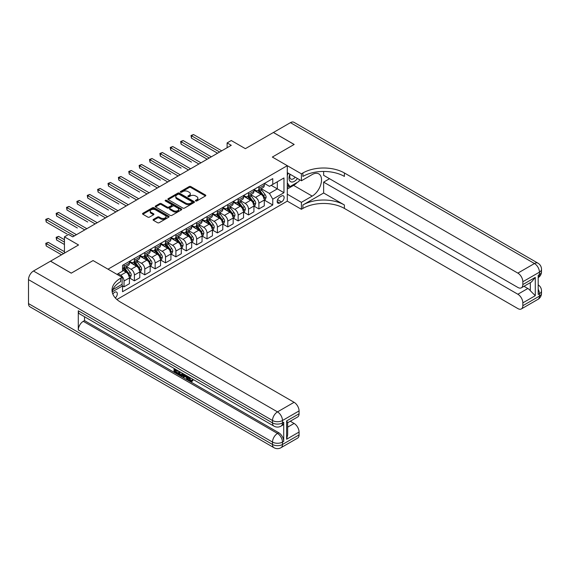 <?xml version="1.0" encoding="UTF-8"?>
<svg xmlns="http://www.w3.org/2000/svg" width="570" height="570" viewBox="0 0 570 570"><rect width="100%" height="100%" fill="white"/><g stroke="black" fill="none" stroke-linecap="round" stroke-linejoin="round"><path stroke-width="0.85" d="M195.681 200.968A0.805 0.463 0 0 0 196.821 200.968L205.478 195.966A1.154 0.663 0 0 0 205.813 195.496A1.154 0.663 0 0 0 205.478 195.026L190.815 186.561A1.154 0.663 0 0 0 189.183 186.561L180.526 191.556A0.805 0.463 0 0 0 181.666 192.218L182.792 191.57A3.684 2.13 0 0 1 188 191.57L189.226 192.275A3.684 2.13 0 0 1 190.309 193.779A3.684 2.13 0 0 1 189.226 195.282L188.107 195.93A0.805 0.463 0 0 0 189.247 196.593L190.366 195.945A3.684 2.13 0 0 1 195.581 195.945L196.8 196.65A3.684 2.13 0 0 1 197.883 198.153A3.684 2.13 0 0 1 196.8 199.657L195.681 200.305A0.805 0.463 0 0 0 195.681 200.968L195.681 200.305M115.304 297.946A3.755 2.166 120 0 0 117.213 294.69A3.755 2.166 120 0 0 116.529 292.096A3.755 2.166 120 0 0 114.655 292.282A3.755 2.166 120 0 0 112.846 294.141M153.423 219.393A1.154 0.663 0 0 0 153.081 219.863A1.154 0.663 0 0 0 153.423 220.334L157.534 222.706A1.154 0.663 0 0 0 159.165 222.706L168.777 217.156A1.154 0.663 0 0 0 169.112 216.686A1.154 0.663 0 0 0 168.777 216.215L154.114 207.751A1.154 0.663 0 0 0 152.482 207.751L142.871 213.301A1.154 0.663 0 0 0 142.536 213.771A1.154 0.663 0 0 0 142.871 214.242L147.837 217.106A1.154 0.663 0 0 0 149.468 217.106L153.587 214.733A1.154 0.663 0 0 0 153.921 214.263A1.154 0.663 0 0 0 153.587 213.793L151.121 212.368A3.085 1.781 0 0 1 150.216 211.114A3.085 1.781 0 0 1 152.119 209.468A3.085 1.781 0 0 1 155.475 209.853L165.129 215.424A3.085 1.781 0 0 1 166.034 216.686A3.085 1.781 0 0 1 164.132 218.331A3.085 1.781 0 0 1 160.776 217.947L159.165 217.013A1.154 0.663 0 0 0 157.534 217.013L153.423 219.393L153.423 220.334L157.534 217.975L157.534 217.013M323.639 171.456L323.639 175.318L517.859 287.444A7.04 4.068 -120 0 0 521.379 287.793L531.561 281.915L535.287 277.383L535.287 295.688L522.84 302.877L522.84 305.698L539.434 296.115L539.434 293.721L538.194 294.441L538.194 275.274L539.434 274.555L539.434 272.161L522.84 281.744A7.04 4.068 -120 0 0 517.859 273.115L534.461 263.532L290.443 122.65L273.429 132.475L294.177 144.452L272.346 157.056L294.134 144.481L273.386 132.496L245.378 148.67L231.263 140.526L227.117 142.92L231.263 145.314L72.739 236.842L68.585 234.448L64.439 236.842L64.439 253.137M28.5 303.589L272.517 444.472A7.04 4.068 120 0 0 273.971 447.699L29.961 306.817A7.04 4.068 -60 0 1 28.5 303.589L28.5 279.635A7.04 4.068 -60 0 1 33.48 271.007L50.495 261.181L71.243 273.165L93.074 260.561L71.286 273.137L50.538 261.16L78.546 244.986L64.439 236.842M112.86 289.624L122.123 284.28L122.123 277.334L93.074 260.561L108.015 269.19L287.287 165.685L287.287 201.146L301.402 209.29L302.891 208.428A29.348 16.943 180 0 1 344.394 208.428L517.859 308.577A7.04 4.068 -120 0 0 521.379 308.926A7.04 4.068 -120 0 0 522.84 305.698M302.891 172.966A29.348 16.943 180 0 1 344.394 172.966L344.394 176.415A29.348 16.943 180 0 0 302.891 176.415L302.891 172.966L301.402 173.829L272.346 157.056L287.287 165.685M182.87 208.079A1.154 0.663 0 0 0 184.502 208.079L194.114 202.528A1.154 0.663 0 0 0 194.448 202.058A1.154 0.663 0 0 0 194.114 201.588L179.45 193.123A1.154 0.663 0 0 0 177.819 193.123L168.207 198.673A1.154 0.663 0 0 0 167.872 199.144A1.154 0.663 0 0 0 168.207 199.614L182.87 208.079M165.72 201.139A0.805 0.463 0 0 1 166.54 201.253L166.54 200.291L181.445 208.905A1.154 0.663 0 0 1 181.78 209.375A1.154 0.663 0 0 1 181.445 209.845L171.834 215.396A1.154 0.663 0 0 1 170.202 215.396L155.539 206.924L155.539 205.984A1.154 0.663 0 0 0 155.204 206.454A1.154 0.663 0 0 0 155.539 206.924M155.539 205.984L159.65 203.611A1.154 0.663 0 0 1 161.282 203.611L167.231 207.045A1.154 0.663 0 0 0 168.855 207.045L171.584 205.471A1.154 0.663 0 0 0 171.926 205.001A1.154 0.663 0 0 0 171.584 204.53L165.393 200.954A0.805 0.463 0 0 1 166.54 200.291M281.559 196.016L279.735 197.07A3.641 2.102 120 0 0 277.362 200.277A3.641 2.102 120 0 0 277.918 203.191A3.641 2.102 120 0 0 279.735 203.013L281.559 201.958A3.641 2.102 120 0 0 283.938 198.752A3.641 2.102 120 0 0 283.383 195.838A3.641 2.102 120 0 0 281.559 196.016M116.9 299.514L287.287 201.146M264.423 183.433L269.446 186.333L272.766 184.416L272.766 178.624L122.536 265.356L122.536 271.149L116.978 274.362M272.766 184.416L283.967 177.947L283.967 192.71L272.766 199.179L269.446 193.43L261.188 188.663M264.423 200.163L272.766 204.979L272.766 199.179M272.766 204.979L122.536 291.712L122.536 285.912L112.19 291.883M227.117 142.92L227.117 147.715M271.185 185.328L277.326 188.877L277.326 181.78L283.967 177.947M269.446 193.43L277.326 188.877L283.967 192.71M122.536 285.962L124.032 286.824L124.032 281.024A4.695 2.708 -120 0 0 120.712 275.274L118.054 273.743M124.032 286.824L129.426 283.703L129.426 277.911A4.695 2.708 -120 0 0 126.105 272.161L122.536 270.094M129.554 278.025L134.406 280.832L134.406 275.032A4.695 2.708 -120 0 0 131.086 269.282L126.319 266.532M134.406 280.832L139.8 277.718L139.8 271.918A4.695 2.708 -120 0 0 136.479 266.169L129.426 262.093M139.928 272.04L144.78 274.84L144.78 269.04A4.695 2.708 -120 0 0 141.46 263.29L136.693 260.54M144.78 274.84L150.174 271.726L150.174 265.926A4.695 2.708 -120 0 0 146.853 260.177L139.8 256.108M150.302 266.048L155.154 268.855L155.154 263.055A4.695 2.708 -120 0 0 151.834 257.305L147.067 254.548M155.154 268.855L160.548 265.734L160.548 259.941A4.695 2.708 -120 0 0 157.227 254.191L150.174 250.116M160.676 260.055L165.528 262.863L165.528 257.063A4.695 2.708 -120 0 0 162.208 251.313L157.441 248.563M165.528 262.863L170.922 259.749L170.922 253.949A4.695 2.708 -120 0 0 167.609 248.199L160.548 244.124M171.05 254.07L175.902 256.87L175.902 251.071A4.695 2.708 -120 0 0 172.582 245.321L167.815 242.571M175.902 256.87L181.303 253.757L181.303 247.957A4.695 2.708 -120 0 0 177.983 242.207L170.922 238.139M181.424 248.078L186.283 250.886L186.283 245.086A4.695 2.708 -120 0 0 182.963 239.336L178.196 236.579M186.283 250.886L191.677 247.765L191.677 241.972A4.695 2.708 -120 0 0 188.357 236.222L181.303 232.147M191.798 242.086L196.657 244.893L196.657 239.094A4.695 2.708 -120 0 0 193.337 233.344L188.57 230.594M196.657 244.893L202.051 241.78L202.051 235.98A4.695 2.708 -120 0 0 198.731 230.23L191.677 226.155M202.172 236.101L207.031 238.901L207.031 233.102A4.695 2.708 -120 0 0 203.711 227.352L198.944 224.601M207.031 238.901L212.425 235.788L212.425 229.988A4.695 2.708 -120 0 0 209.105 224.238L202.051 220.17M212.546 230.109L217.405 232.909L217.405 227.117A4.695 2.708 -120 0 0 214.085 221.367L209.318 218.609M217.405 232.909L222.799 229.796L222.799 224.003A4.695 2.708 -120 0 0 219.479 218.246L212.425 214.178M222.92 224.117L227.779 226.924L227.779 221.124A4.695 2.708 -120 0 0 224.459 215.374L219.692 212.624M227.779 226.924L233.173 223.811L233.173 218.011A4.695 2.708 -120 0 0 229.853 212.261L222.799 208.185M233.301 218.132L238.153 220.932L238.153 215.132A4.695 2.708 -120 0 0 234.833 209.382L230.066 206.632M238.153 220.932L243.547 217.818L243.547 212.019A4.695 2.708 -120 0 0 240.227 206.269L233.173 202.193M243.675 212.14L248.527 214.94L248.527 209.147A4.695 2.708 -120 0 0 245.207 203.397L240.44 200.64M248.527 214.94L253.921 211.826L253.921 206.034A4.695 2.708 -120 0 0 250.601 200.277L243.547 196.208M254.049 206.148L258.901 208.955L258.901 203.155A4.695 2.708 -120 0 0 255.581 197.405L250.814 194.655M258.901 208.955L264.295 205.841L264.295 200.042A4.695 2.708 -120 0 0 260.982 194.292L253.921 190.216M254.049 189.425L255.581 190.316A4.695 2.708 -120 0 0 257.932 190.544A4.695 2.708 -120 0 0 258.901 188.399L258.901 186.625M243.675 195.417L245.207 196.301A4.695 2.708 -120 0 0 247.558 196.536A4.695 2.708 -120 0 0 248.527 194.384L248.527 192.61M233.301 201.402L234.833 202.293A4.695 2.708 -120 0 0 237.184 202.528A4.695 2.708 -120 0 0 238.153 200.376L238.153 198.602M222.92 207.394L224.459 208.285A4.695 2.708 -120 0 0 226.803 208.513A4.695 2.708 -120 0 0 227.779 206.368L227.779 204.594M212.546 213.387L214.085 214.27A4.695 2.708 -120 0 0 216.429 214.505A4.695 2.708 -120 0 0 217.405 212.354L217.405 210.579M202.172 219.379L203.711 220.262A4.695 2.708 -120 0 0 206.055 220.497A4.695 2.708 -120 0 0 207.031 218.346L207.031 216.571M191.798 225.364L193.337 226.254A4.695 2.708 -120 0 0 195.681 226.482A4.695 2.708 -120 0 0 196.657 224.338L196.657 222.564M181.424 231.356L182.963 232.239A4.695 2.708 -120 0 0 185.307 232.474A4.695 2.708 -120 0 0 186.283 230.323L186.283 228.549M171.05 237.348L172.582 238.232A4.695 2.708 -120 0 0 174.933 238.467A4.695 2.708 -120 0 0 175.902 236.315L175.902 234.541M160.676 243.333L162.208 244.224A4.695 2.708 -120 0 0 164.559 244.452A4.695 2.708 -120 0 0 165.528 242.307L165.528 240.533M150.302 249.325L151.834 250.209A4.695 2.708 -120 0 0 154.185 250.444A4.695 2.708 -120 0 0 155.154 248.292L155.154 246.518M139.928 255.317L141.46 256.201A4.695 2.708 -120 0 0 143.811 256.436A4.695 2.708 -120 0 0 144.78 254.284L144.78 252.51M129.547 261.302L131.086 262.193A4.695 2.708 -120 0 0 133.43 262.421A4.695 2.708 -120 0 0 134.406 260.276L134.406 258.502M257.932 190.544L263.326 187.43A4.695 2.708 -120 0 0 264.295 185.279L264.295 183.512M247.558 196.536L252.952 193.422A4.695 2.708 -120 0 0 253.921 191.271L253.921 189.496M237.184 202.528L242.578 199.407A4.695 2.708 -120 0 0 243.547 197.263L243.547 195.489M226.803 208.513L232.204 205.399A4.695 2.708 -120 0 0 233.173 203.248L233.173 201.481M216.429 214.505L221.83 211.392A4.695 2.708 -120 0 0 222.799 209.24L222.799 207.466M206.055 220.497L211.449 217.377A4.695 2.708 -120 0 0 212.425 215.232L212.425 213.458M195.681 226.482L201.075 223.369A4.695 2.708 -120 0 0 202.051 221.217L202.051 219.45M185.307 232.474L190.701 229.361A4.695 2.708 -120 0 0 191.677 227.209L191.677 225.435M174.933 238.467L180.327 235.346A4.695 2.708 -120 0 0 181.303 233.201L181.303 231.427M164.559 244.452L169.953 241.338A4.695 2.708 -120 0 0 170.922 239.186L170.922 237.419M154.185 250.444L159.579 247.33A4.695 2.708 -120 0 0 160.548 245.178L160.548 243.404M143.811 256.436L149.205 253.322A4.695 2.708 -120 0 0 150.174 251.171L150.174 249.396M133.43 262.421L138.831 259.307A4.695 2.708 -120 0 0 139.8 257.163L139.8 255.388M122.536 268.605A4.695 2.708 -120 0 0 123.056 268.413L128.457 265.299A4.695 2.708 -120 0 0 129.426 263.148L129.426 261.373M123.056 268.413A4.695 2.708 -120 0 0 124.032 266.261L124.032 264.487M121.731 284.508L122.536 285.912M196.002 201.082L196.8 200.619A3.684 2.13 0 0 0 197.883 199.115L197.883 198.153M190.309 193.779L190.309 194.74A3.684 2.13 0 0 1 189.226 196.244L188.428 196.707M205.464 195.973L190.815 187.516A1.154 0.663 0 0 0 189.183 187.516L180.854 192.332M194.099 202.535L179.45 194.078A1.154 0.663 0 0 0 177.819 194.078L168.221 199.621L168.207 198.673M192.076 202.386A0.805 0.463 0 0 0 192.076 201.73L179.208 194.299A0.805 0.463 0 0 0 178.061 194.299L176.885 194.976A3.684 2.13 0 0 0 175.802 196.486A3.684 2.13 0 0 0 176.885 197.989L185.685 203.07A3.684 2.13 0 0 0 190.893 203.07L192.076 202.386L192.076 203.347A0.805 0.463 0 0 0 192.311 203.02L192.311 202.058M175.802 196.486L175.802 197.441A3.684 2.13 0 0 0 176.885 198.951L176.885 197.989M192.076 203.347L190.893 204.024A3.684 2.13 0 0 1 185.685 204.024L176.885 198.951M155.553 206.939L159.65 204.566L159.65 203.611M171.926 205.001L171.926 205.955A1.154 0.663 0 0 1 171.584 206.426L168.855 208A1.154 0.663 0 0 1 167.231 208L161.282 204.566A1.154 0.663 0 0 0 159.65 204.566M166.54 201.253L181.431 209.853M173.401 210.608A3.085 1.781 0 0 0 176.757 210.993A3.085 1.781 0 0 0 178.659 209.347A3.085 1.781 0 0 0 177.762 208.093L174.356 206.126A1.154 0.663 0 0 0 172.731 206.126L169.995 207.701A1.154 0.663 0 0 0 169.661 208.171A1.154 0.663 0 0 0 169.995 208.641L173.401 210.608L173.401 211.563A3.085 1.781 0 0 0 176.757 211.947A3.085 1.781 0 0 0 178.659 210.309L178.659 209.347M169.661 208.171L169.661 209.133A1.154 0.663 0 0 0 169.995 209.603L169.995 208.641M173.401 211.563L169.995 209.603M166.034 216.686L166.034 217.647A3.085 1.781 0 0 1 164.132 219.286A3.085 1.781 0 0 1 160.776 218.901L159.165 217.975A1.154 0.663 0 0 0 157.534 217.975M150.216 211.114L150.216 212.069A3.085 1.781 0 0 0 151.121 213.33L151.121 212.368M153.587 213.793L153.587 214.733L151.121 213.33M168.763 217.163L154.114 208.706A1.154 0.663 0 0 0 152.482 208.706L142.885 214.249M264.295 200.234L265.292 199.657L266.126 197.263A3.114 1.796 -120 0 0 265.128 194.612L261.737 190.088A8.977 5.187 -120 0 0 260.761 188.912M257.391 192.218A8.977 5.187 -120 0 0 255.552 190.294M263.447 197.968C263.917 198.595 264.245 198.403 264.444 197.391A3.114 1.796 -120 0 0 263.554 195.524L260.162 190.993A8.977 5.187 -120 0 0 259.186 189.824M258.345 190.302A7.453 4.304 60 0 1 259.571 191.698L262.442 195.524M191.47 162.115L170.715 150.131L170.715 147.737L172.796 146.54L200.968 162.806M258.189 190.394A8.977 5.187 60 0 1 259.165 191.57L261.423 194.584M219.642 152.026L191.47 135.76L193.543 134.563L221.723 150.829M217.569 153.223L191.47 138.154L191.47 135.76L191.014 135.496L193.543 134.563M191.47 138.154L191.014 135.496M253.921 206.219L254.918 205.649L255.752 203.248A3.114 1.796 -120 0 0 254.754 200.604L251.363 196.073A8.977 5.187 -120 0 0 250.387 194.904M247.01 198.203A8.977 5.187 -120 0 0 245.171 196.28M253.073 203.96C253.543 204.587 253.871 204.395 254.07 203.383A3.114 1.796 -120 0 0 253.18 201.509L249.788 196.985A8.977 5.187 -120 0 0 248.805 195.809M247.971 196.294A7.453 4.304 60 0 1 249.197 197.683L252.068 201.516M181.089 168.1L160.341 156.123L160.341 153.729L162.414 152.532L190.594 168.798M247.815 196.386A8.977 5.187 60 0 1 248.791 197.562L251.049 200.569M243.547 212.211L244.544 211.634L245.371 209.24A3.114 1.796 -120 0 0 244.38 206.589L240.989 202.065A8.977 5.187 -120 0 0 240.013 200.889M236.636 204.195A8.977 5.187 -120 0 0 234.797 202.272M242.699 209.945C243.169 210.572 243.497 210.38 243.696 209.375A3.114 1.796 -120 0 0 242.806 207.501L239.414 202.977A8.977 5.187 -120 0 0 238.431 201.801M237.597 202.286A7.453 4.304 60 0 1 238.823 203.675L241.694 207.509M170.715 174.092L149.967 162.115L149.967 159.714L152.04 158.517L180.22 174.791M237.441 202.379A8.977 5.187 60 0 1 238.417 203.547L240.675 206.561M233.173 218.203L234.17 217.626L234.997 215.232A3.114 1.796 -120 0 0 234.006 212.582L230.615 208.057A8.977 5.187 -120 0 0 229.639 206.882M226.262 210.188A8.977 5.187 -120 0 0 224.423 208.264M232.325 215.937C232.788 216.564 233.123 216.372 233.322 215.36A3.114 1.796 -120 0 0 232.432 213.493L229.04 208.962A8.977 5.187 -120 0 0 228.057 207.793M227.223 208.271A7.453 4.304 60 0 1 228.449 209.667L231.313 213.493M160.341 180.084L139.593 168.1L139.593 165.706L141.666 164.509L169.846 180.775M227.06 208.364A8.977 5.187 60 0 1 228.043 209.539L230.294 212.553M209.268 158.018L181.089 141.745L183.169 140.548L211.342 156.814M207.195 159.215L181.089 144.146L181.089 141.745L180.633 141.481L183.169 140.548M181.089 144.146L180.633 141.481M198.894 164.003L170.259 147.473L172.796 146.54M170.715 150.131L170.259 147.473M188.52 169.995L159.885 153.465L162.414 152.532M160.341 156.123L159.885 153.465M222.799 224.188L223.796 223.618L224.623 221.217A3.114 1.796 -120 0 0 223.632 218.574L220.241 214.042A8.977 5.187 -120 0 0 219.258 212.874M215.888 216.18A8.977 5.187 -120 0 0 214.049 214.249M221.951 221.93C222.414 222.557 222.749 222.364 222.948 221.352A3.114 1.796 -120 0 0 222.058 219.479L218.666 214.954A8.977 5.187 -120 0 0 217.683 213.779M216.849 214.263A7.453 4.304 60 0 1 218.075 215.652L220.939 219.486M149.967 186.069L129.219 174.092L129.219 171.698L131.292 170.501L159.472 186.768M216.686 214.356A8.977 5.187 60 0 1 217.669 215.531L219.92 218.538M178.146 175.988L149.511 159.45L152.04 158.517M149.967 162.115L149.511 159.45M289.952 174.171A7.631 4.403 120 0 0 290.479 181.602A7.631 4.403 120 0 0 297.127 178.909A7.631 4.403 120 0 0 297.447 178.496M287.287 175.553L288.213 173.166M299.578 179.728L298.908 181.452L289.945 186.625L287.287 182.842M287.287 185.086L289.945 186.625M290.208 174.32A5.223 3.014 120 0 0 290.835 179.03A5.223 3.014 120 0 0 295.224 177.213M287.287 194.192L301.402 202.343L312.189 196.109A13.203 7.624 120 0 0 320.817 184.473A13.203 7.624 120 0 0 318.794 173.893A13.203 7.624 120 0 0 312.189 174.548L301.402 180.775L301.402 173.829M301.402 202.343L301.402 209.29M323.639 192.995L302.891 204.979A29.348 16.943 180 0 1 344.394 204.979L323.639 192.995L323.639 182.122L329.531 178.716M522.84 302.877A7.04 4.068 -120 0 0 517.859 294.248L527.82 288.498A7.04 4.068 60 0 1 530.307 290.707L530.307 282.635M323.639 182.122L517.859 294.248M290.443 122.65A7.04 4.068 -60 0 1 293.963 122.301L537.98 263.183A7.04 4.068 120 0 0 534.461 263.532A7.04 4.068 60 0 1 539.434 272.161A7.04 4.068 180 0 0 541.5 269.282A7.04 7.04 0 0 0 537.98 263.183M287.287 172.632L301.402 180.775M521.379 287.793A7.04 4.068 -120 0 0 522.84 284.565L535.287 277.383M522.84 281.744L522.84 284.565M344.394 172.966L517.859 273.115M523.987 286.29L527.82 288.498M535.287 295.688L530.307 290.707M297.255 182.4A13.203 7.624 -60 0 1 293.6 185.378L287.287 189.019M287.287 187.487L289.368 186.29M188.727 376.92L188.663 377.611L189.297 377.247L190.864 380.454L191.442 380.653M188.663 377.611L190.202 380.831L191.171 380.952L192.261 379.82L192.966 380.411L191.719 381.729L190.266 381.537C188.734 380.496 187.972 379.057 187.958 377.212L188.014 376.506M184.666 376.457L183.683 377.661L182.934 377.233L184.195 374.298M187.352 376.122L188.349 379.584L187.68 379.969L186.939 379.542L186.369 377.44L184.245 376.214L183.683 377.661M175.41 370.229L175.41 371.455L178.346 373.151L178.346 373.813L177.683 374.198L174.042 372.096L174.042 368.441M178.025 370.735L177.363 371.355L174.741 369.845L174.741 371.832L175.41 371.455M78.297 310.778L272.517 422.911A7.04 4.068 120 0 0 273.971 426.132L79.757 314.006A7.04 4.068 -60 0 1 78.297 310.778L78.297 329.945A7.04 4.068 -60 0 1 83.277 321.323L84.524 320.604L278.737 432.73A7.04 4.068 60 0 1 283.717 441.358L283.717 422.192A7.04 4.068 60 0 1 282.264 425.412L281.017 426.132A7.04 4.068 -120 0 0 282.478 422.911L283.717 422.192M84.524 320.604L84.524 316.756M183.39 373.834L182.699 375.716L182.037 376.1L180.419 375.78L178.638 374.747L178.638 371.091M122.123 277.334L120.626 278.196A29.348 16.943 0 0 0 112.034 290.173A29.348 16.943 0 0 0 120.626 302.157L294.091 402.306A7.04 4.068 60 0 1 299.072 410.927L282.478 420.51L282.478 422.911A7.04 4.068 0 0 1 272.517 422.911L272.517 420.51L28.5 279.635M286.625 420.945L287.658 422.505L287.658 434.817L286.625 439.249L286.625 420.945L299.072 413.756L299.072 410.927M299.072 413.756A7.04 4.068 60 0 1 297.618 416.983L287.658 422.733M290.265 421.223L294.091 423.439A7.04 4.068 60 0 1 299.072 432.06L286.625 439.249M283.717 441.358L282.478 442.078L282.478 444.472L299.072 434.889L299.072 432.06M299.072 434.889A7.04 4.068 60 0 1 297.618 438.116L281.017 447.699A7.04 4.068 -120 0 0 282.478 444.472A7.04 4.068 0 0 1 272.517 444.472L272.517 442.078L78.297 329.945M120.626 278.196L120.626 281.644A29.348 16.943 0 0 0 112.183 291.897M174.741 371.832L177.683 373.528L178.346 373.151M177.683 373.528L177.683 374.198M174.741 368.84L177.655 370.521M177.363 370.692L177.363 371.355M182.671 373.421L182.037 376.1M179.336 371.498L179.336 374.49L181.545 375.352L181.972 373.015M182.721 374.198L183.376 373.827M180.006 371.882L180.006 374.105L182.208 374.974M179.336 374.49L180.006 374.105M180.369 375.081L181.032 374.697M186.426 375.587L187.68 379.969M184.851 374.682L184.459 375.673L186.162 376.656L185.77 375.21M185.271 374.918L185.913 375.751M184.459 375.673L185.122 375.295M190.202 380.831L190.864 380.454M191.598 380.204L192.304 380.796L192.966 380.411M192.304 380.796L191.719 381.729M212.425 230.18L213.422 229.603L214.249 227.209A3.114 1.796 -120 0 0 213.258 224.559L209.867 220.034A8.977 5.187 -120 0 0 208.884 218.859M205.513 222.165A8.977 5.187 -120 0 0 203.675 220.241M211.577 227.915C212.04 228.542 212.375 228.349 212.567 227.344A3.114 1.796 -120 0 0 211.677 225.471L208.292 220.946A8.977 5.187 -120 0 0 207.309 219.771M206.475 220.255A7.453 4.304 60 0 1 207.694 221.644L210.565 225.478M139.593 192.061L118.845 180.084L118.845 177.683L120.918 176.486L149.098 192.76M206.311 220.348A8.977 5.187 60 0 1 207.295 221.523L209.546 224.53M167.772 181.972L139.137 165.442L141.666 164.509M139.593 168.1L139.137 165.442M202.051 236.172L203.048 235.595L203.875 233.201A3.114 1.796 -120 0 0 202.884 230.551L199.493 226.026A8.977 5.187 -120 0 0 198.51 224.851M195.139 228.157A8.977 5.187 -120 0 0 193.301 226.233M201.203 233.907C201.666 234.534 202.001 234.341 202.193 233.33A3.114 1.796 -120 0 0 201.303 231.463L197.911 226.931A8.977 5.187 -120 0 0 196.935 225.763M196.101 226.24A7.453 4.304 60 0 1 197.32 227.637L200.191 231.463M129.219 198.054L108.471 186.069L108.471 183.675L110.544 182.478L138.724 198.745M195.938 226.34A8.977 5.187 60 0 1 196.921 227.508L199.172 230.522M157.398 187.965L128.763 171.435L131.292 170.501M129.219 174.092L128.763 171.435M191.677 242.157L192.667 241.587L193.501 239.186A3.114 1.796 -120 0 0 192.51 236.543L189.119 232.011A8.977 5.187 -120 0 0 188.136 230.843M184.766 234.149A8.977 5.187 -120 0 0 182.927 232.225M190.822 239.899C191.292 240.526 191.627 240.333 191.819 239.322A3.114 1.796 -120 0 0 190.929 237.455L187.537 232.923A8.977 5.187 -120 0 0 186.561 231.748M185.727 232.232A7.453 4.304 60 0 1 186.946 233.622L189.817 237.455M118.845 204.039L98.097 192.061L98.097 189.667L100.17 188.47L128.35 204.737M185.564 232.325A8.977 5.187 60 0 1 186.547 233.501L188.798 236.507M147.024 193.957L118.389 177.42L120.918 176.486M118.845 180.084L118.389 177.42M181.303 248.149L182.293 247.572L183.127 245.178A3.114 1.796 -120 0 0 182.129 242.528L178.745 238.004A8.977 5.187 -120 0 0 177.762 236.828M174.392 240.134A8.977 5.187 -120 0 0 172.553 238.21M180.448 245.884C180.918 246.511 181.253 246.318 181.445 245.314A3.114 1.796 -120 0 0 180.555 243.44L177.163 238.916A8.977 5.187 -120 0 0 176.187 237.74M175.346 238.224A7.453 4.304 60 0 1 176.572 239.614L179.443 243.447M108.471 210.031L87.716 198.054L87.716 195.653L89.796 194.456L117.969 210.729M175.19 238.317A8.977 5.187 60 0 1 176.166 239.493L178.424 242.499M136.643 199.942L108.015 183.412L110.544 182.478M108.471 186.069L108.015 183.412M170.922 254.142L171.919 253.565L172.753 251.171A3.114 1.796 -120 0 0 171.755 248.52L168.364 243.996A8.977 5.187 -120 0 0 167.388 242.82M164.017 246.126A8.977 5.187 -120 0 0 162.179 244.202M170.074 251.876C170.544 252.503 170.872 252.311 171.071 251.299A3.114 1.796 -120 0 0 170.181 249.432L166.789 244.908A8.977 5.187 -120 0 0 165.813 243.732M164.972 244.216A7.453 4.304 60 0 1 166.198 245.606L169.069 249.432M98.097 216.023L77.342 204.039L77.342 201.645L79.422 200.448L107.595 216.714M164.816 244.309A8.977 5.187 60 0 1 165.792 245.478L168.05 248.492M126.269 205.934L97.641 189.404L100.17 188.47M98.097 192.061L97.641 189.404M160.548 260.134L161.545 259.557L162.379 257.163A3.114 1.796 -120 0 0 161.381 254.512L157.99 249.981A8.977 5.187 -120 0 0 157.014 248.812M153.636 252.118A8.977 5.187 -120 0 0 151.798 250.194M159.7 257.868C160.17 258.495 160.498 258.303 160.697 257.291A3.114 1.796 -120 0 0 159.807 255.424L156.415 250.893A8.977 5.187 -120 0 0 155.432 249.724M154.598 250.202A7.453 4.304 60 0 1 155.824 251.591L158.695 255.424M87.716 222.008L66.968 210.031L66.968 207.637L69.041 206.44L97.221 222.706M154.441 250.294A8.977 5.187 60 0 1 155.418 251.47L157.676 254.477M115.895 211.926L87.26 195.389L89.796 194.456M87.716 198.054L87.26 195.389M150.174 266.119L151.171 265.549L151.998 263.148A3.114 1.796 -120 0 0 151.007 260.497L147.616 255.973A8.977 5.187 -120 0 0 146.64 254.797M143.262 258.103A8.977 5.187 -120 0 0 141.424 256.179M149.326 263.86C149.796 264.48 150.124 264.288 150.323 263.283A3.114 1.796 -120 0 0 149.433 261.409L146.041 256.885A8.977 5.187 -120 0 0 145.058 255.709M144.224 256.194A7.453 4.304 60 0 1 145.45 257.583L148.321 261.416M77.342 228L56.594 216.023L56.594 213.622L58.667 212.425L86.847 228.698M144.067 256.286A8.977 5.187 60 0 1 145.044 257.462L147.302 260.469M105.521 217.911L76.886 201.381L79.422 200.448M77.342 204.039L76.886 201.381M139.8 272.111L140.797 271.534L141.624 269.14A3.114 1.796 -120 0 0 140.633 266.489L137.242 261.965A8.977 5.187 -120 0 0 136.266 260.789M132.888 264.095A8.977 5.187 -120 0 0 131.05 262.171M138.952 269.845C139.422 270.472 139.75 270.28 139.949 269.268A3.114 1.796 -120 0 0 139.059 267.401L135.667 262.877A8.977 5.187 -120 0 0 134.684 261.701M133.85 262.186A7.453 4.304 60 0 1 135.076 263.575L137.94 267.401M66.968 233.992L46.22 222.008L46.22 219.614L48.293 218.417L76.473 234.683M133.686 262.278A8.977 5.187 60 0 1 134.67 263.447L136.921 266.461M95.147 223.903L66.512 207.373L69.041 206.44M66.968 210.031L66.512 207.373M129.426 278.103L130.423 277.526L131.25 275.132A3.114 1.796 -120 0 0 130.259 272.481L126.868 267.95A8.977 5.187 -120 0 0 125.885 266.781M128.578 275.837C129.041 276.464 129.376 276.272 129.575 275.26A3.114 1.796 -120 0 0 128.685 273.393L125.293 268.862A8.977 5.187 -120 0 0 124.31 267.693M123.476 268.171A7.453 4.304 60 0 1 124.702 269.56L127.566 273.393M64.439 239.721L58.667 236.386L56.594 237.583L56.594 239.977L64.439 244.509M123.312 268.263A8.977 5.187 60 0 1 124.296 269.439L126.547 272.446M56.594 239.977L56.138 237.32L64.439 242.115M56.138 237.32L58.667 236.386M84.773 229.895L56.138 213.358L58.667 212.425M56.594 216.023L56.138 213.358M64.439 251.698L48.293 242.378L46.22 243.575L46.22 245.969L61.532 254.811M46.22 245.969L45.764 243.312L63.605 253.614M45.764 243.312L48.293 242.378M74.399 235.88L45.764 219.35L48.293 218.417M46.22 222.008L45.764 219.35M120.712 275.274L126.105 272.161M131.086 269.282L136.479 266.169M141.46 263.29L146.853 260.177M151.834 257.305L157.227 254.191M162.208 251.313L167.609 248.199M172.582 245.321L177.983 242.207M182.963 239.336L188.357 236.222M193.337 233.344L198.731 230.23M203.711 227.352L209.105 224.238M214.085 221.367L219.479 218.246M224.459 215.374L229.853 212.261M234.833 209.382L240.227 206.269M245.207 203.397L250.601 200.277M255.581 197.405L260.982 194.292M258.901 188.399L264.295 185.279M258.901 203.155L264.295 200.042M248.527 209.147L253.921 206.034M248.527 194.384L253.921 191.271M238.153 215.132L243.547 212.019M238.153 200.376L243.547 197.263M227.779 221.124L233.173 218.011M227.779 206.368L233.173 203.248M217.405 227.117L222.799 224.003M217.405 212.354L222.799 209.24M207.031 233.102L212.425 229.988M207.031 218.346L212.425 215.232M196.657 239.094L202.051 235.98M196.657 224.338L202.051 221.217M186.283 245.086L191.677 241.972M186.283 230.323L191.677 227.209M175.902 251.071L181.303 247.957M175.902 236.315L181.303 233.201M165.528 257.063L170.922 253.949M165.528 242.307L170.922 239.186M155.154 263.055L160.548 259.941M155.154 248.292L160.548 245.178M144.78 269.04L150.174 265.926M144.78 254.284L150.174 251.171M134.406 275.032L139.8 271.918M134.406 260.276L139.8 257.163M124.032 281.024L129.426 277.911M124.032 266.261L129.426 263.148M277.583 199.657L281.559 201.958M277.163 201.523L279.735 203.013M196.8 200.619L196.8 199.657M188.107 196.593L188.107 195.93M189.226 196.244L189.226 195.282M180.526 192.218L180.526 191.556M189.183 187.516L189.183 186.561M190.815 187.516L190.815 186.561M205.478 195.966L205.478 195.026M177.819 194.078L177.819 193.123M179.45 194.078L179.45 193.123M194.114 202.528L194.114 201.588M185.685 204.024L185.685 203.07M190.893 204.024L190.893 203.07M161.282 204.566L161.282 203.611M167.231 208L167.231 207.045M168.855 208L168.855 207.045M171.584 206.426L171.584 205.471M181.445 209.845L181.445 208.905M159.165 217.975L159.165 217.013M160.776 218.901L160.776 217.947M142.871 214.242L142.871 213.301M152.482 208.706L152.482 207.751M154.114 208.706L154.114 207.751M168.777 217.156L168.777 216.215M264.067 198.495L266.105 197.32M260.162 190.993L261.737 190.088M257.718 192.411L259.165 191.57M263.554 195.524L265.128 194.612M263.304 196.736L264.444 197.391M253.693 204.488L255.731 203.312M249.788 196.985L251.363 196.073M247.344 198.396L248.791 197.562M253.18 201.509L254.754 200.604M252.93 202.728L254.07 203.383M243.319 210.48L245.357 209.304M239.414 202.977L240.989 202.065M236.97 204.388L238.417 203.547M242.806 207.501L244.38 206.589M242.556 208.72L243.696 209.375M232.945 216.465L234.975 215.289M229.04 208.962L230.615 208.057M226.596 210.38L228.043 209.539M232.432 213.493L234.006 212.582M232.182 214.705L233.322 215.36M222.564 222.457L224.601 221.281M218.666 214.954L220.241 214.042M216.215 216.365L217.669 215.531M222.058 219.479L223.632 218.574M221.808 220.697L222.948 221.352M302.891 204.979L302.891 208.428M344.394 204.979L344.394 208.428M538.194 289.197A7.04 4.068 60 0 1 539.434 293.721A7.04 4.068 180 0 0 541.5 290.85A7.04 7.04 0 0 0 538.194 284.879M537.98 299.343A7.04 7.04 0 0 0 541.5 293.244A7.04 4.068 0 0 1 539.434 296.115A7.04 4.068 60 0 1 537.98 299.343L521.379 308.926M538.194 277.647A7.04 7.04 0 0 0 541.5 271.676A7.04 4.068 0 0 1 539.434 274.555A7.04 4.068 60 0 1 538.194 277.64M293.6 185.378L312.189 196.109M33.48 271.007L277.497 411.889L294.091 402.306M83.277 321.323L277.497 433.449L278.737 432.73M287.658 427.151L294.091 423.439M277.497 411.889A7.04 4.068 120 0 0 272.517 420.51A7.04 4.068 180 0 0 282.478 420.51A7.04 4.068 -120 0 0 277.497 411.889M277.497 433.449A7.04 4.068 120 0 0 272.517 442.078A7.04 4.068 180 0 0 282.478 442.078A7.04 4.068 -120 0 0 277.497 433.449M212.19 228.449L214.227 227.273M208.292 220.946L209.867 220.034M205.841 222.357L207.295 221.523M211.677 225.471L213.258 224.559M211.434 226.689L212.567 227.344M201.816 234.434L203.853 233.258M197.911 226.931L199.493 226.026M195.467 228.349L196.921 227.508M201.303 231.463L202.884 230.551M201.06 232.674L202.193 233.33M191.442 240.426L193.479 239.25M187.537 232.923L189.119 232.011M185.093 234.334L186.547 233.501M190.929 237.455L192.51 236.543M190.686 238.666L191.819 239.322M181.068 246.418L183.105 245.243M177.163 238.916L178.745 238.004M174.719 240.326L176.166 239.493M180.555 243.44L182.129 242.528M180.312 244.658L181.445 245.314M170.694 252.403L172.731 251.228M166.789 244.908L168.364 243.996M164.345 246.318L165.792 245.478M170.181 249.432L171.755 248.52M169.931 250.643L171.071 251.299M160.32 258.395L162.357 257.22M156.415 250.893L157.99 249.981M153.971 252.303L155.418 251.47M159.807 255.424L161.381 254.512M159.557 256.635L160.697 257.291M149.946 264.387L151.983 263.212M146.041 256.885L147.616 255.973M143.597 258.296L145.044 257.462M149.433 261.409L151.007 260.497M149.183 262.627L150.323 263.283M139.572 270.372L141.609 269.197M135.667 262.877L137.242 261.965M133.223 264.288L134.67 263.447M139.059 267.401L140.633 266.489M138.809 268.613L139.949 269.268M129.19 276.365L131.228 275.189M125.293 268.862L126.868 267.95M122.842 270.273L124.296 269.439M128.685 273.393L130.259 272.481M128.435 274.605L129.575 275.26M541.5 290.85L541.5 293.244M541.5 269.282L541.5 271.676M273.971 426.132A7.04 7.04 0 0 0 281.017 426.132M273.971 447.699A7.04 7.04 0 0 0 281.017 447.699"/></g></svg>
